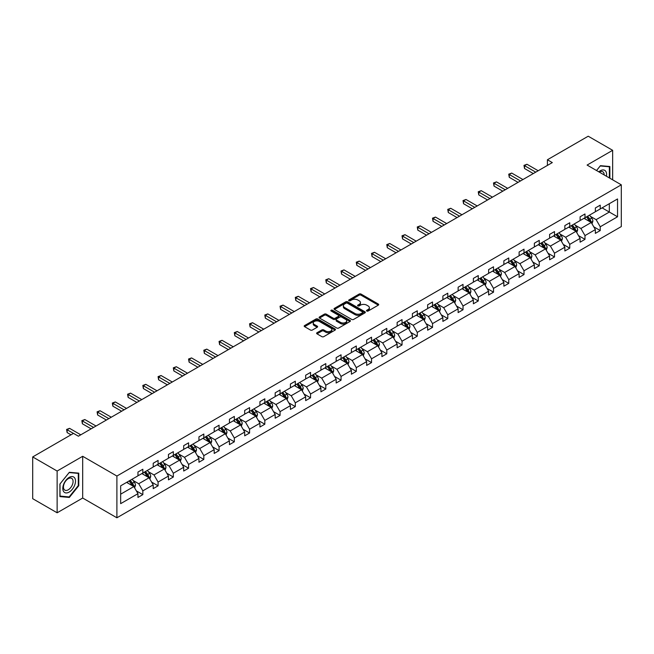 <?xml version="1.0" encoding="UTF-8"?>
<svg xmlns="http://www.w3.org/2000/svg" width="654" height="654" viewBox="0 0 654 654"><rect width="100%" height="100%" fill="white"/><g stroke="black" fill="none" stroke-linecap="round" stroke-linejoin="round"><path stroke-width="0.98" d="M366.78 311.034A0.948 0.548 0 0 0 368.12 311.034L378.314 305.148A1.357 0.785 0 0 0 378.715 304.592A1.357 0.785 0 0 0 378.314 304.045L361.049 294.071A1.357 0.785 0 0 0 359.128 294.071L348.934 299.957A0.948 0.548 0 0 0 350.282 300.734L351.599 299.973A4.341 2.51 0 0 1 357.738 299.973L359.177 300.799A4.341 2.51 0 0 1 360.452 302.573A4.341 2.51 0 0 1 359.177 304.347L357.861 305.107A0.948 0.548 0 0 0 359.201 305.884L360.517 305.124A4.341 2.51 0 0 1 366.657 305.124L368.096 305.949A4.341 2.51 0 0 1 369.371 307.723A4.341 2.51 0 0 1 368.096 309.497L366.78 310.258A0.948 0.548 0 0 0 366.78 311.034L366.78 310.258M317.018 332.731A1.357 0.785 0 0 0 316.618 333.287A1.357 0.785 0 0 0 317.018 333.842L321.858 336.638A1.357 0.785 0 0 0 323.779 336.638L335.101 330.098A1.357 0.785 0 0 0 335.494 329.542A1.357 0.785 0 0 0 335.101 328.995L317.828 319.021A1.357 0.785 0 0 0 315.915 319.021L304.592 325.561A1.357 0.785 0 0 0 304.192 326.109A1.357 0.785 0 0 0 304.592 326.665L310.446 330.041A1.357 0.785 0 0 0 312.367 330.041L317.206 327.245A1.357 0.785 0 0 0 317.607 326.698A1.357 0.785 0 0 0 317.206 326.142L314.304 324.466A3.63 2.093 0 0 1 313.241 322.986A3.63 2.093 0 0 1 315.481 321.049A3.63 2.093 0 0 1 319.438 321.498L330.81 328.063A3.63 2.093 0 0 1 331.872 329.542A3.63 2.093 0 0 1 329.632 331.48A3.63 2.093 0 0 1 325.676 331.03L323.779 329.935A1.357 0.785 0 0 0 321.858 329.935L317.018 332.731L317.018 333.842M82.69 456.288L57.135 471.044L32.7 456.933L32.7 498.691L57.135 512.793L82.69 498.037L116.894 517.788L116.894 476.038L82.69 456.288L82.69 498.037M612.651 179.825L612.651 150.314L587.096 165.07L621.3 184.82L116.894 476.038M612.651 150.314L588.216 136.212L547.414 159.764L547.414 165.413M32.7 456.933L73.501 433.373L78.39 436.202L552.303 162.593L547.414 159.764M351.697 319.414A1.357 0.785 0 0 0 353.618 319.414L364.932 312.874A1.357 0.785 0 0 0 365.333 312.318A1.357 0.785 0 0 0 364.932 311.77L347.666 301.796A1.357 0.785 0 0 0 345.745 301.796L334.431 308.336A1.357 0.785 0 0 0 334.031 308.884A1.357 0.785 0 0 0 334.431 309.44L351.697 319.414M331.496 311.239A0.948 0.548 0 0 1 332.461 311.369L349.996 321.498L338.698 328.022A1.357 0.785 0 0 1 336.777 328.022L319.512 318.057L324.351 315.277L324.351 314.149L319.512 316.945A1.357 0.785 0 0 0 319.111 317.501A1.357 0.785 0 0 0 319.512 318.057L319.512 316.945M324.351 315.277A1.357 0.785 0 0 1 326.272 315.277L326.272 314.149A1.357 0.785 0 0 0 324.351 314.149M326.272 314.149L333.278 318.196A1.357 0.785 0 0 0 335.191 318.196L338.412 316.34A1.357 0.785 0 0 0 338.805 315.784A1.357 0.785 0 0 0 338.412 315.228L331.12 311.018A0.948 0.548 0 0 1 332.461 310.241L350.013 320.378A1.357 0.785 0 0 1 350.413 320.934A1.357 0.785 0 0 1 350.013 321.49L350.013 320.378M57.135 471.044L57.135 512.793M120.663 485.824L137.961 475.834L137.961 472.057L142.842 469.237L142.842 473.014L153.208 467.038L153.208 463.253L158.088 460.432L158.088 464.217L168.454 458.233L168.454 454.448L173.335 451.628L173.335 455.413L183.7 449.429L183.7 445.652L188.581 442.832L188.581 446.608L198.947 440.624L198.947 436.847L203.827 434.027L203.827 437.804L214.193 431.828L214.193 428.043L219.082 425.223L219.082 429.008L229.44 423.024L229.44 419.239L234.328 416.418L234.328 420.203L244.686 414.219L244.686 410.442L249.575 407.622L249.575 411.399L259.932 405.415L259.932 401.638L264.821 398.817L264.821 402.594L275.179 396.618L275.179 392.833L280.067 390.013L280.067 393.798L290.425 387.814L290.425 384.029L295.314 381.208L295.314 384.993L305.671 379.009L305.671 375.233L310.56 372.412L310.56 376.189L320.918 370.205L320.918 366.428L325.806 363.608L325.806 367.385L336.164 361.409L336.164 357.624L341.053 354.803L341.053 358.588L351.411 352.604L351.411 348.819L356.299 345.999L356.299 349.784L366.657 343.8L366.657 340.023L371.546 337.202L371.546 340.979L381.903 334.995L381.903 331.218L386.792 328.398L386.792 332.175L397.15 326.199L397.15 322.414L402.038 319.593L402.038 323.378L412.396 317.394L412.396 313.609L417.285 310.789L417.285 314.574L427.642 308.59L427.642 304.813L432.531 301.993L432.531 305.77L442.889 299.785L442.889 296.009L447.777 293.188L447.777 296.965L458.135 290.989L458.135 287.204L463.024 284.384L463.024 288.169L473.382 282.185L473.382 278.4L478.27 275.579L478.27 279.364L488.628 273.38L488.628 269.603L493.517 266.783L493.517 270.56L503.874 264.576L503.874 260.799L508.763 257.978L508.763 261.755L519.121 255.779L519.121 251.994L524.009 249.174L524.009 252.959L534.367 246.975L534.367 243.19L539.256 240.37L539.256 244.155L549.613 238.17L549.613 234.394L554.502 231.573L554.502 235.35L564.86 229.366L564.86 225.589L569.748 222.769L569.748 226.546L580.106 220.57L580.106 216.785L584.995 213.964L584.995 217.741L595.353 211.765L595.353 207.98L600.241 205.16L600.241 208.945L617.539 198.955L617.539 216.785L600.241 226.774L600.241 230.551L595.353 233.372L595.353 229.595L584.995 235.579L584.995 239.356L580.106 242.176L580.106 238.399L569.748 244.375L569.748 248.16L564.86 250.981L564.86 247.204L554.502 253.18L554.502 256.965L549.613 259.785L549.613 256L539.256 261.984L539.256 265.761L534.367 268.581L534.367 264.805L524.009 270.789L524.009 274.566L519.121 277.386L519.121 273.609L508.763 279.585L508.763 283.37L503.874 286.19L503.874 282.414L493.517 288.389L493.517 292.174L488.628 294.995L488.628 291.21L478.27 297.194L478.27 300.971L473.382 303.791L473.382 300.014L463.024 305.998L463.024 309.775L458.135 312.596L458.135 308.819L447.777 314.795L447.777 318.58L442.889 321.4L442.889 317.623L432.531 323.599L432.531 327.384L427.642 330.205L427.642 326.42L417.285 332.404L417.285 336.181L412.396 339.001L412.396 335.224L402.038 341.208L402.038 344.985L397.15 347.805L397.15 344.029L386.792 350.004L386.792 353.789L381.903 356.61L381.903 352.833L371.546 358.809L371.546 362.594L366.657 365.414L366.657 361.629L356.299 367.613L356.299 371.39L351.411 374.211L351.411 370.434L341.053 376.418L341.053 380.195L336.164 383.015L336.164 379.238L325.806 385.214L325.806 388.999L320.918 391.82L320.918 388.043L310.56 394.019L310.56 397.804L305.671 400.624L305.671 396.839L295.314 402.823L295.314 406.6L290.425 409.42L290.425 405.644L280.067 411.628L280.067 415.404L275.179 418.225L275.179 414.448L264.821 420.424L264.821 424.209L259.932 427.029L259.932 423.252L249.575 429.228L249.575 433.013L244.686 435.834L244.686 432.049L234.328 438.033L234.328 441.81L229.44 444.63L229.44 440.853L219.082 446.837L219.082 450.614L214.193 453.435L214.193 449.658L203.827 455.634L203.827 459.419L198.947 462.239L198.947 458.462L188.581 464.438L188.581 468.223L183.7 471.044L183.7 467.258L173.335 473.243L173.335 477.019L168.454 479.848L168.454 476.063L158.088 482.047L158.088 485.824L153.208 488.644L153.208 484.867L142.842 490.843L142.842 494.628L137.961 497.449L137.961 493.672L120.663 503.654L120.663 485.824M116.894 517.788L621.3 226.578L621.3 184.82M141.869 473.578L149.104 477.755L138.738 483.739L133.081 480.469M138.738 483.739L142.842 490.843M149.104 477.755L153.208 484.867M137.961 474.935L138.738 475.384L142.842 473.014M157.115 464.781L164.35 468.951L153.984 474.935L148.327 471.665M153.984 474.935L158.088 482.047M164.35 468.951L168.454 476.063M153.208 466.13L153.984 466.58L158.088 464.217M172.362 455.977L179.597 460.154L169.231 466.13L163.574 462.869M169.231 466.13L173.335 473.243M179.597 460.154L183.7 467.258M168.454 457.326L169.231 457.784L173.335 455.413M187.608 447.173L194.843 451.35L184.477 457.326L178.82 454.064M184.477 457.326L188.581 464.438M194.843 451.35L198.947 458.462M183.7 448.53L184.477 448.979L188.581 446.608M202.854 438.368L210.089 442.545L199.723 448.53L194.066 445.26M199.723 448.53L203.827 455.634M210.089 442.545L214.193 449.658M198.947 439.725L199.723 440.175L203.827 437.804M218.101 429.572L225.336 433.741L214.97 439.725L209.313 436.455M214.97 439.725L219.082 446.837M225.336 433.741L229.44 440.853M214.193 430.921L214.97 431.37L219.082 429.008M233.347 420.767L240.582 424.945L230.216 430.921L224.559 427.659M230.216 430.921L234.328 438.033M240.582 424.945L244.686 432.049M229.44 422.116L230.216 422.574L234.328 420.203M248.594 411.963L255.828 416.14L245.463 422.116L239.805 418.854M245.463 422.116L249.575 429.228M255.828 416.14L259.932 423.252M244.686 413.32L245.463 413.769L249.575 411.399M263.84 403.158L271.075 407.336L260.709 413.32L255.052 410.05M260.709 413.32L264.821 420.424M271.075 407.336L275.179 414.448M259.932 404.515L260.709 404.965L264.821 402.594M279.086 394.362L286.321 398.531L275.955 404.515L270.298 401.245M275.955 404.515L280.067 411.628M286.321 398.531L290.425 405.644M275.179 395.711L275.955 396.161L280.067 393.798M294.333 385.558L301.568 389.735L291.202 395.711L285.545 392.449M291.202 395.711L295.314 402.823M301.568 389.735L305.671 396.839M290.425 386.906L291.202 387.364L295.314 384.993M309.579 376.753L316.814 380.93L306.448 386.906L300.791 383.645M306.448 386.906L310.56 394.019M316.814 380.93L320.918 388.043M305.671 378.11L306.448 378.56L310.56 376.189M324.825 367.949L332.06 372.126L321.694 378.11L316.037 374.84M321.694 378.11L325.806 385.214M332.06 372.126L336.164 379.238M320.918 369.306L321.694 369.755L325.806 367.385M340.072 359.152L347.307 363.322L336.941 369.306L331.284 366.036M336.941 369.306L341.053 376.418M347.307 363.322L351.411 370.434M336.164 360.501L336.941 360.951L341.053 358.588M355.318 350.348L362.553 354.525L352.187 360.501L346.53 357.239M352.187 360.501L356.299 367.613M362.553 354.525L366.657 361.629M351.411 351.697L352.187 352.154L356.299 349.784M370.565 341.543L377.799 345.721L367.434 351.697L361.776 348.435M367.434 351.697L371.546 358.809M377.799 345.721L381.903 352.833M366.657 342.9L367.434 343.35L371.546 340.979M385.811 332.739L393.046 336.916L382.68 342.9L377.023 339.63M382.68 342.9L386.792 350.004M393.046 336.916L397.15 344.029M381.903 334.096L382.68 334.546L386.792 332.175M401.057 323.943L408.292 328.112L397.926 334.096L392.269 330.826M397.926 334.096L402.038 341.208M408.292 328.112L412.396 335.224M397.15 325.291L397.926 325.741L402.038 323.378M416.304 315.138L423.539 319.316L413.173 325.291L407.524 322.03M413.173 325.291L417.285 332.404M423.539 319.316L427.642 326.42M412.396 316.487L413.173 316.945L417.285 314.574M431.55 306.334L438.785 310.511L428.419 316.487L422.77 313.225M428.419 316.487L432.531 323.599M438.785 310.511L442.889 317.623M427.642 307.691L428.419 308.14L432.531 305.77M446.796 297.529L454.031 301.707L443.665 307.691L438.016 304.421M443.665 307.691L447.777 314.795M454.031 301.707L458.135 308.819M442.889 298.886L443.665 299.336L447.777 296.965M462.043 288.733L469.278 292.902L458.912 298.886L453.263 295.616M458.912 298.886L463.024 305.998M469.278 292.902L473.382 300.014M458.135 290.082L458.912 290.531L463.024 288.169M477.289 279.928L484.524 284.106L474.158 290.082L468.509 286.82M474.158 290.082L478.27 297.194M484.524 284.106L488.628 291.21M473.382 281.277L474.158 281.735L478.27 279.364M492.536 271.124L499.77 275.301L489.413 281.277L483.756 278.015M489.413 281.277L493.517 288.389M499.77 275.301L503.874 282.414M488.628 272.481L489.413 272.931L493.517 270.56M507.782 262.319L515.017 266.497L504.659 272.481L499.002 269.211M504.659 272.481L508.763 279.585M515.017 266.497L519.121 273.609M503.874 263.676L504.659 264.126L508.763 261.755M523.028 253.523L530.263 257.692L519.905 263.676L514.248 260.406M519.905 263.676L524.009 270.789M530.263 257.692L534.367 264.805M519.121 254.872L519.905 255.322L524.009 252.959M538.275 244.719L545.51 248.896L535.152 254.872L529.495 251.61M535.152 254.872L539.256 261.984M545.51 248.896L549.613 256M534.367 246.067L535.152 246.525L539.256 244.155M553.521 235.914L560.756 240.092L550.398 246.067L544.741 242.806M550.398 246.067L554.502 253.18M560.756 240.092L564.86 247.204M549.613 237.271L550.398 237.721L554.502 235.35M568.767 227.11L576.002 231.287L565.645 237.271L559.987 234.001M565.645 237.271L569.748 244.375M576.002 231.287L580.106 238.399M564.86 228.467L565.645 228.916L569.748 226.546M584.014 218.313L591.249 222.483L580.891 228.467L575.234 225.197M580.891 228.467L584.995 235.579M591.249 222.483L595.353 229.595M580.106 219.662L580.891 220.112L584.995 217.741M602.097 207.874L609.324 212.043L596.137 219.662L590.48 216.4M596.137 219.662L600.241 226.774M617.539 216.785L609.324 212.043L609.324 203.696L617.539 198.955M595.353 210.858L596.137 211.316L600.241 208.945M120.663 494.179L133.857 486.56L126.623 482.382M133.857 486.56L137.961 493.672M593.742 226.799L600.241 230.551M578.496 235.603L584.995 239.356M563.249 244.408L569.748 248.16M548.003 253.212L554.502 256.965M532.757 262.009L539.256 265.761M517.51 270.813L524.009 274.566M502.264 279.618L508.763 283.37M487.017 288.422L493.517 292.174M471.771 297.218L478.27 300.971M456.525 306.023L463.024 309.775M441.278 314.827L447.777 318.58M426.032 323.632L432.531 327.384M410.786 332.428L417.285 336.181M395.539 341.233L402.038 344.985M380.293 350.037L386.792 353.789M365.046 358.842L371.546 362.594M349.8 367.638L356.299 371.39M334.554 376.442L341.053 380.195M319.307 385.247L325.806 388.999M304.061 394.051L310.56 397.804M288.815 402.848L295.314 406.6M273.568 411.652L280.067 415.404M258.322 420.457L264.821 424.209M243.075 429.261L249.575 433.013M227.829 438.057L234.328 441.81M212.575 446.862L219.082 450.614M197.328 455.666L203.827 459.419M182.082 464.471L188.581 468.223M166.835 473.267L173.335 477.019M151.589 482.072L158.088 485.824M136.343 490.876L142.842 494.628M609.863 178.215L609.863 166.517L600.437 165.675L596.538 170.522M78.782 485.709L78.782 473.136L69.349 472.294L59.923 484.025L59.923 496.599L69.349 497.441L78.782 485.709L78.292 485.423M367.164 311.165L368.096 310.625A4.341 2.51 0 0 0 369.371 308.851L369.371 307.723M360.452 302.573L360.452 303.701A4.341 2.51 0 0 1 359.177 305.475L358.237 306.015M378.298 305.156L361.049 295.199A1.357 0.785 0 0 0 359.128 295.199L349.318 300.865M364.916 312.882L347.666 302.925A1.357 0.785 0 0 0 345.745 302.925L334.447 309.448M362.537 312.71A0.948 0.548 0 0 0 362.537 311.933L347.38 303.186A0.948 0.548 0 0 0 346.031 303.186L344.642 303.987A4.341 2.51 0 0 0 343.375 305.761A4.341 2.51 0 0 0 344.642 307.527L355.008 313.511A4.341 2.51 0 0 0 361.147 313.511L362.537 312.71L362.537 313.838A0.948 0.548 0 0 0 362.815 313.446L362.815 312.318M343.375 305.761L343.375 306.889A4.341 2.51 0 0 0 344.642 308.655L344.642 307.527M362.537 313.838L361.147 314.639A4.341 2.51 0 0 1 355.008 314.639L344.642 308.655M326.272 315.277L333.278 319.324A1.357 0.785 0 0 0 335.191 319.324L338.412 317.468A1.357 0.785 0 0 0 338.805 316.912L338.805 315.784M340.546 322.389A3.63 2.093 0 0 0 344.494 322.839A3.63 2.093 0 0 0 346.734 320.91A3.63 2.093 0 0 0 345.672 319.422L341.674 317.108A1.357 0.785 0 0 0 339.753 317.108L336.54 318.964A1.357 0.785 0 0 0 336.14 319.52A1.357 0.785 0 0 0 336.54 320.076L340.546 322.389L340.546 323.517A3.63 2.093 0 0 0 344.494 323.967A3.63 2.093 0 0 0 346.734 322.038L346.734 320.91M336.14 319.52L336.14 320.648A1.357 0.785 0 0 0 336.54 321.204L336.54 320.076M340.546 323.517L336.54 321.204M331.872 329.542L331.872 330.679A3.63 2.093 0 0 1 329.632 332.608A3.63 2.093 0 0 1 325.676 332.158L323.779 331.063A1.357 0.785 0 0 0 321.858 331.063L317.035 333.851M313.241 322.986L313.241 324.114A3.63 2.093 0 0 0 314.304 325.594L314.304 324.466M317.206 326.142L317.206 327.245L314.304 325.594M335.101 328.995L335.101 330.098L317.828 320.149A1.357 0.785 0 0 0 315.915 320.149L304.609 326.673L304.592 325.561M68.351 496.868L69.349 497.441M591.993 223.774L592.892 221.175A3.662 2.117 -120 0 0 591.723 218.06L589.524 215.125M585.592 219.221L584.635 217.946M590.709 222.172L590.914 221.33A3.662 2.117 -120 0 0 589.859 219.131L587.668 216.196M586.752 216.727L589.164 219.957A1.864 1.079 60 0 1 589.507 220.521L590.914 221.33M586.499 216.875L588.69 219.809A3.662 2.117 60 0 1 589.606 221.534M535.732 172.149L524.524 165.683L526.969 164.268L538.177 170.743M533.288 173.563L524.524 168.503L524.524 165.683L523.985 165.372L526.969 164.268M524.524 168.503L523.985 165.372M576.746 232.571L577.645 229.979A3.662 2.117 -120 0 0 576.476 226.856L574.277 223.93M570.345 228.025L569.389 226.75M575.463 230.976L575.667 230.134A3.662 2.117 -120 0 0 574.613 227.935L572.422 225.001M571.506 225.532L573.918 228.753A1.864 1.079 60 0 1 574.261 229.325L575.667 230.134M571.253 225.679L573.444 228.606A3.662 2.117 60 0 1 574.359 230.339M561.5 241.375L562.399 238.784A3.662 2.117 -120 0 0 561.23 235.661L559.031 232.734M555.099 236.822L554.142 235.554M560.216 239.781L560.421 238.939A3.662 2.117 -120 0 0 559.366 236.732L557.175 233.805M556.26 234.336L558.671 237.557A1.864 1.079 60 0 1 559.015 238.121L560.421 238.939M556.006 234.484L558.197 237.41A3.662 2.117 60 0 1 559.113 239.143M520.486 180.954L509.278 174.487L511.722 173.073L522.93 179.548M518.042 182.368L509.278 177.308L509.278 174.487L508.738 174.177L511.722 173.073M509.278 177.308L508.738 174.177M505.24 189.758L494.032 183.284L496.476 181.877L507.684 188.344M502.795 191.172L494.032 186.104L494.032 183.284L493.492 182.973L496.476 181.877M494.032 186.104L493.492 182.973M606.421 176.228A8.984 5.183 120 0 0 598.794 171.822M604.157 174.92A6.802 3.924 120 0 0 602.751 171.732A6.802 3.924 120 0 0 599.277 172.108M596.554 170.53L600.241 165.953L609.373 166.77L609.373 177.937M608.768 166.418L609.373 166.77M74.654 485.243A8.984 5.183 120 0 0 72.332 476.57A8.984 5.183 120 0 0 63.651 484.262A8.984 5.183 120 0 0 65.98 492.936A8.984 5.183 120 0 0 74.654 485.243M72.43 484.614A6.802 3.924 120 0 0 71.662 478.344A6.802 3.924 120 0 0 64.1 483.87A6.802 3.924 120 0 0 64.86 490.132A6.802 3.924 120 0 0 72.43 484.614M60.013 496.124L60.013 483.935L69.152 472.572L78.292 473.382L78.292 485.57L69.152 496.934L59.923 496.067M77.687 473.038L78.292 473.382M546.254 250.18L547.153 247.58A3.662 2.117 -120 0 0 545.984 244.465L543.785 241.539M539.852 245.626L538.896 244.359M544.97 248.577L545.174 247.743A3.662 2.117 -120 0 0 544.12 245.536L541.929 242.609M541.013 243.141L543.425 246.362A1.864 1.079 60 0 1 543.768 246.926L545.174 247.743M540.76 243.288L542.951 246.215A3.662 2.117 60 0 1 543.866 247.94M489.993 198.563L478.785 192.088L481.23 190.674L492.437 197.148M487.549 199.969L478.785 194.908L478.785 192.088L478.246 191.777L481.23 190.674M478.785 194.908L478.246 191.777M531.007 258.984L531.906 256.384A3.662 2.117 -120 0 0 530.737 253.27L528.538 250.335M524.606 254.431L523.65 253.155M529.724 257.382L529.928 256.54A3.662 2.117 -120 0 0 528.873 254.341L526.683 251.406M525.767 251.937L528.179 255.166A1.864 1.079 60 0 1 528.522 255.73L529.928 256.54M525.514 252.084L527.704 255.019A3.662 2.117 60 0 1 528.62 256.744M474.747 207.359L463.539 200.892L465.983 199.478L477.191 205.953M472.302 208.773L463.539 203.713L463.539 200.892L462.999 200.582L465.983 199.478M463.539 203.713L462.999 200.582M515.761 267.78L516.66 265.189A3.662 2.117 -120 0 0 515.491 262.066L513.292 259.139M509.36 263.235L508.403 261.96M514.477 266.186L514.682 265.344A3.662 2.117 -120 0 0 513.627 263.145L511.436 260.21M510.521 260.742L512.932 263.963A1.864 1.079 60 0 1 513.276 264.535L514.682 265.344M510.267 260.889L512.458 263.815A3.662 2.117 60 0 1 513.374 265.549M459.5 216.163L448.292 209.697L450.737 208.283L461.945 214.757M457.056 217.578L448.292 212.517L448.292 209.697L447.753 209.386L450.737 208.283M448.292 212.517L447.753 209.386M500.514 276.585L501.414 273.993A3.662 2.117 -120 0 0 500.245 270.87L498.046 267.944M494.113 272.031L493.157 270.764M499.231 274.991L499.435 274.149A3.662 2.117 -120 0 0 498.381 271.941L496.19 269.015M495.274 269.546L497.686 272.767A1.864 1.079 60 0 1 498.029 273.331L499.435 274.149M495.021 269.693L497.212 272.62A3.662 2.117 60 0 1 498.127 274.353M444.254 224.968L433.046 218.493L435.49 217.087L446.698 223.554M441.81 226.382L433.046 221.314L433.046 218.493L432.507 218.183L435.49 217.087M433.046 221.314L432.507 218.183M485.268 285.389L486.167 282.79A3.662 2.117 -120 0 0 484.998 279.675L482.799 276.748M478.867 280.836L477.911 279.569M483.985 283.787L484.189 282.953A3.662 2.117 -120 0 0 483.134 280.746L480.943 277.819M480.028 278.351L482.439 281.572A1.864 1.079 60 0 1 482.783 282.136L484.189 282.953M479.774 278.498L481.965 281.424A3.662 2.117 60 0 1 482.881 283.149M429.008 233.772L417.8 227.298L420.244 225.883L431.452 232.358M426.563 235.178L417.8 230.118L417.8 227.298L417.26 226.987L420.244 225.883M417.8 230.118L417.26 226.987M470.022 294.194L470.921 291.594A3.662 2.117 -120 0 0 469.752 288.479L467.553 285.545M463.621 289.64L462.664 288.365M468.738 292.591L468.943 291.749A3.662 2.117 -120 0 0 467.888 289.55L465.697 286.615M464.781 287.147L467.193 290.376A1.864 1.079 60 0 1 467.536 290.94L468.943 291.749M464.528 287.294L466.719 290.229A3.662 2.117 60 0 1 467.635 291.954M413.761 242.569L402.553 236.102L404.998 234.688L416.206 241.162M411.317 243.983L402.553 238.923L402.553 236.102L402.014 235.792L404.998 234.688M402.553 238.923L402.014 235.792M454.775 302.99L455.674 300.399A3.662 2.117 -120 0 0 454.505 297.276L452.306 294.349M448.374 298.445L447.418 297.169M453.492 301.396L453.696 300.554A3.662 2.117 -120 0 0 452.642 298.355L450.451 295.42M449.535 295.951L451.947 299.172A1.864 1.079 60 0 1 452.29 299.745L453.696 300.554M449.282 296.099L451.473 299.025A3.662 2.117 60 0 1 452.388 300.758M439.529 311.794L440.428 309.203A3.662 2.117 -120 0 0 439.259 306.08L437.06 303.154M433.128 307.241L432.171 305.974M438.245 310.2L438.45 309.358A3.662 2.117 -120 0 0 437.395 307.151L435.204 304.224M434.289 304.756L436.7 307.977A1.864 1.079 60 0 1 437.044 308.541L438.45 309.358M434.035 304.903L436.226 307.83A3.662 2.117 60 0 1 437.142 309.563M424.283 320.599L425.182 317.999A3.662 2.117 -120 0 0 424.013 314.885L421.814 311.958M417.881 316.046L416.925 314.778M422.999 318.997L423.203 318.163A3.662 2.117 -120 0 0 422.149 315.956L419.958 313.029M419.042 313.56L421.454 316.781A1.864 1.079 60 0 1 421.797 317.345L423.203 318.163M418.789 313.707L420.98 316.634A3.662 2.117 60 0 1 421.895 318.359M409.036 329.403L409.935 326.804A3.662 2.117 -120 0 0 408.766 323.689L406.567 320.754M402.635 324.85L401.679 323.575M407.753 327.801L407.957 326.959A3.662 2.117 -120 0 0 406.902 324.76L404.712 321.825M403.796 322.357L406.208 325.586A1.864 1.079 60 0 1 406.551 326.15L407.957 326.959M403.543 322.504L405.733 325.439A3.662 2.117 60 0 1 406.649 327.163M393.79 338.2L394.681 335.608A3.662 2.117 -120 0 0 393.52 332.485L391.321 329.559M387.389 333.654L386.432 332.379M392.506 336.606L392.711 335.764A3.662 2.117 -120 0 0 391.656 333.565L389.465 330.63M388.55 331.161L390.961 334.382A1.864 1.079 60 0 1 391.305 334.954L392.711 335.764M388.296 331.308L390.487 334.235A3.662 2.117 60 0 1 391.403 335.968M378.543 347.004L379.434 344.413A3.662 2.117 -120 0 0 378.274 341.29L376.075 338.363M372.142 342.451L371.186 341.184M377.26 345.41L377.464 344.568A3.662 2.117 -120 0 0 376.41 342.361L374.219 339.434M373.303 339.966L375.715 343.187A1.864 1.079 60 0 1 376.058 343.751L377.464 344.568M373.042 340.113L375.241 343.039A3.662 2.117 60 0 1 376.156 344.772M363.297 355.809L364.188 353.209A3.662 2.117 -120 0 0 363.027 350.094L360.828 347.168M356.896 351.255L355.94 349.988M362.014 354.206L362.218 353.373A3.662 2.117 -120 0 0 361.163 351.165L358.972 348.239M358.057 348.77L360.468 351.991A1.864 1.079 60 0 1 360.812 352.555L362.218 353.373M357.795 348.917L359.994 351.844A3.662 2.117 60 0 1 360.91 353.569M348.051 364.613L348.942 362.014A3.662 2.117 -120 0 0 347.781 358.899L345.582 355.964M341.65 360.06L340.693 358.784M346.767 363.011L346.972 362.169A3.662 2.117 -120 0 0 345.917 359.97L343.726 357.043M342.81 357.566L345.222 360.795A1.864 1.079 60 0 1 345.565 361.36L346.972 362.169M342.549 357.713L344.748 360.648A3.662 2.117 60 0 1 345.664 362.373M332.804 373.409L333.695 370.818A3.662 2.117 -120 0 0 332.526 367.695L330.335 364.769M326.403 368.864L325.447 367.589M331.521 371.815L331.725 370.973A3.662 2.117 -120 0 0 330.671 368.774L328.48 365.839M327.564 366.371L329.976 369.592A1.864 1.079 60 0 1 330.319 370.164L331.725 370.973M327.302 366.518L329.502 369.445A3.662 2.117 60 0 1 330.417 371.178M317.558 382.214L318.449 379.622A3.662 2.117 -120 0 0 317.28 376.5L315.089 373.573M311.157 377.66L310.2 376.393M316.274 380.62L316.479 379.778A3.662 2.117 -120 0 0 315.424 377.571L313.233 374.644M312.318 375.175L314.729 378.396A1.864 1.079 60 0 1 315.073 378.96L316.479 379.778M312.056 375.322L314.255 378.249A3.662 2.117 60 0 1 315.171 379.982M398.515 251.373L387.307 244.907L389.751 243.492L400.959 249.967M396.071 252.787L387.307 247.727L387.307 244.907L386.767 244.596L389.751 243.492M387.307 247.727L386.767 244.596M383.269 260.178L372.061 253.703L374.505 252.297L385.713 258.763M380.824 261.592L372.061 256.523L372.061 253.703L371.521 253.392L374.505 252.297M372.061 256.523L371.521 253.392M368.022 268.982L356.814 262.507L359.259 261.093L370.466 267.568M365.578 270.388L356.814 265.328L356.814 262.507L356.275 262.197L359.259 261.093M356.814 265.328L356.275 262.197M352.776 277.778L341.568 271.312L344.012 269.898L355.22 276.372M350.331 279.193L341.568 274.132L341.568 271.312L341.028 271.001L344.012 269.898M341.568 274.132L341.028 271.001M337.529 286.583L326.321 280.116L328.766 278.702L339.974 285.177M335.085 287.997L326.321 282.937L326.321 280.116L325.782 279.806L328.766 278.702M326.321 282.937L325.782 279.806M322.283 295.387L311.075 288.913L313.519 287.507L324.727 293.973M319.839 296.802L311.075 291.733L311.075 288.913L310.536 288.602L313.519 287.507M311.075 291.733L310.536 288.602M307.037 304.192L295.829 297.717L298.273 296.303L309.481 302.777M304.592 305.598L295.829 300.538L295.829 297.717L295.289 297.406L298.273 296.303M295.829 300.538L295.289 297.406M291.79 312.988L280.582 306.522L283.027 305.107L294.235 311.582M289.346 314.402L280.582 309.342L280.582 306.522L280.043 306.211L283.027 305.107M280.582 309.342L280.043 306.211M276.544 321.793L265.336 315.326L267.78 313.912L278.988 320.386M274.1 323.207L265.336 318.146L265.336 315.326L264.796 315.015L267.78 313.912M265.336 318.146L264.796 315.015M261.298 330.597L250.09 324.122L252.534 322.716L263.742 329.183M258.853 332.011L250.09 326.943L250.09 324.122L249.55 323.812L252.534 322.716M250.09 326.943L249.55 323.812M302.312 391.018L303.203 388.419A3.662 2.117 -120 0 0 302.034 385.304L299.843 382.377M295.91 386.465L294.954 385.198M301.028 389.416L301.232 388.582A3.662 2.117 -120 0 0 300.178 386.375L297.987 383.448M297.071 383.98L299.483 387.201A1.864 1.079 60 0 1 299.826 387.765L301.232 388.582M296.81 384.127L299.009 387.054A3.662 2.117 60 0 1 299.924 388.778M246.051 339.401L234.843 332.927L237.288 331.521L248.495 337.987M243.607 340.808L234.843 335.747L234.843 332.927L234.304 332.616L237.288 331.521M234.843 335.747L234.304 332.616M287.065 399.823L287.956 397.223A3.662 2.117 -120 0 0 286.787 394.109L284.596 391.174M280.664 395.269L279.708 393.994M285.782 398.221L285.986 397.379A3.662 2.117 -120 0 0 284.931 395.179L282.741 392.253M281.825 392.776L284.237 396.005A1.864 1.079 60 0 1 284.58 396.569L285.986 397.379M281.563 392.923L283.762 395.858A3.662 2.117 60 0 1 284.678 397.583M230.805 348.198L219.597 341.731L222.041 340.317L233.249 346.792M228.36 349.612L219.597 344.552L219.597 341.731L219.057 341.421L222.041 340.317M219.597 344.552L219.057 341.421M271.819 408.619L272.71 406.028A3.662 2.117 -120 0 0 271.541 402.905L269.35 399.978M265.418 404.074L264.461 402.799M270.535 407.025L270.74 406.183A3.662 2.117 -120 0 0 269.685 403.984L267.494 401.049M266.579 401.581L268.99 404.801A1.864 1.079 60 0 1 269.334 405.374L270.74 406.183M266.317 401.728L268.516 404.654A3.662 2.117 60 0 1 269.432 406.387M215.558 357.002L204.35 350.536L206.795 349.122L218.003 355.596M213.114 358.417L204.35 353.356L204.35 350.536L203.811 350.225L206.795 349.122M204.35 353.356L203.811 350.225M256.572 417.424L257.463 414.832A3.662 2.117 -120 0 0 256.294 411.709L254.104 408.783M250.171 412.87L249.215 411.603M255.289 415.83L255.493 414.988A3.662 2.117 -120 0 0 254.439 412.78L252.248 409.854M251.332 410.385L253.744 413.606A1.864 1.079 60 0 1 254.087 414.17L255.493 414.988M251.071 410.532L253.27 413.459A3.662 2.117 60 0 1 254.177 415.192M200.312 365.807L189.104 359.332L191.548 357.926L202.756 364.392M197.868 367.221L189.104 362.152L189.104 359.332L188.565 359.021L191.548 357.926M189.104 362.152L188.565 359.021M241.326 426.228L242.217 423.629A3.662 2.117 -120 0 0 241.048 420.514L238.857 417.587M234.925 421.675L233.969 420.408M240.034 424.626L240.247 423.792A3.662 2.117 -120 0 0 239.192 421.585L237.001 418.658M236.086 419.189L238.497 422.41A1.864 1.079 60 0 1 238.841 422.974L240.247 423.792M235.824 419.337L238.023 422.263A3.662 2.117 60 0 1 238.931 423.988M185.066 374.611L173.858 368.137L176.302 366.731L187.51 373.197M182.621 376.017L173.858 370.957L173.858 368.137L173.318 367.826L176.302 366.731M173.858 370.957L173.318 367.826M226.071 435.033L226.971 432.433A3.662 2.117 -120 0 0 225.802 429.318L223.611 426.383M219.679 430.479L218.722 429.204M224.788 433.43L225.001 432.588A3.662 2.117 -120 0 0 223.946 430.389L221.755 427.463M220.839 427.986L223.251 431.215A1.864 1.079 60 0 1 223.594 431.779L225.001 432.588M220.578 428.133L222.777 431.068A3.662 2.117 60 0 1 223.684 432.793M169.819 383.408L158.611 376.941L161.056 375.527L172.264 382.001M167.375 384.822L158.611 379.761L158.611 376.941L158.072 376.63L161.056 375.527M158.611 379.761L158.072 376.63M210.825 443.829L211.724 441.237A3.662 2.117 -120 0 0 210.555 438.115L208.364 435.188M204.432 439.284L203.476 438.008M209.542 442.235L209.754 441.393A3.662 2.117 -120 0 0 208.7 439.194L206.509 436.259M205.593 436.79L208.005 440.011A1.864 1.079 60 0 1 208.348 440.583L209.754 441.393M205.331 436.937L207.531 439.864A3.662 2.117 60 0 1 208.438 441.597M154.573 392.212L143.365 385.746L145.809 384.331L157.017 390.806M152.129 393.626L143.365 388.566L143.365 385.746L142.825 385.435L145.809 384.331M143.365 388.566L142.825 385.435M195.579 452.633L196.478 450.042A3.662 2.117 -120 0 0 195.309 446.919L193.118 443.992M189.186 448.08L188.229 446.813M194.295 451.039L194.508 450.197A3.662 2.117 -120 0 0 193.453 447.99L191.262 445.063M190.347 445.595L192.758 448.816A1.864 1.079 60 0 1 193.102 449.38L194.508 450.197M190.085 445.742L192.284 448.669A3.662 2.117 60 0 1 193.192 450.402M139.327 401.016L128.119 394.542L130.563 393.136L141.771 399.602M136.882 402.431L128.119 397.362L128.119 394.542L127.579 394.231L130.563 393.136M128.119 397.362L127.579 394.231M180.332 461.438L181.232 458.838A3.662 2.117 -120 0 0 180.063 455.724L177.872 452.797M173.939 456.884L172.983 455.617M179.049 459.836L179.261 459.002A3.662 2.117 -120 0 0 178.207 456.794L176.016 453.868M175.1 454.399L177.512 457.62A1.864 1.079 60 0 1 177.855 458.184L179.261 459.002M174.839 454.546L177.038 457.473A3.662 2.117 60 0 1 177.945 459.198M124.08 409.821L112.872 403.346L115.317 401.94L126.524 408.407M121.636 411.227L112.872 406.167L112.872 403.346L112.333 403.036L115.317 401.94M112.872 406.167L112.333 403.036M165.086 470.242L165.985 467.643A3.662 2.117 -120 0 0 164.816 464.528L162.625 461.593M158.693 465.689L157.737 464.414M163.802 468.64L164.015 467.798A3.662 2.117 -120 0 0 162.96 465.599L160.77 462.672M159.854 463.196L162.266 466.425A1.864 1.079 60 0 1 162.609 466.989L164.015 467.798M159.592 463.343L161.791 466.277A3.662 2.117 60 0 1 162.699 468.002M108.834 418.625L97.626 412.151L100.07 410.737L111.278 417.211M106.389 420.031L97.626 414.971L97.626 412.151L97.086 411.84L100.07 410.737M97.626 414.971L97.086 411.84M149.84 479.039L150.739 476.447A3.662 2.117 -120 0 0 149.57 473.324L147.379 470.398M143.447 474.493L142.49 473.218M148.556 477.445L148.769 476.603A3.662 2.117 -120 0 0 147.714 474.403L145.523 471.469M144.608 472L147.019 475.221A1.864 1.079 60 0 1 147.354 475.793L148.769 476.603M144.346 472.147L146.545 475.074A3.662 2.117 60 0 1 147.452 476.807M93.587 427.422L82.379 420.955L84.824 419.541L96.032 426.016M91.143 428.836L82.379 423.776L82.379 420.955L81.84 420.645L84.824 419.541M82.379 423.776L81.84 420.645M134.593 487.843L135.492 485.252A3.662 2.117 -120 0 0 134.323 482.129L132.133 479.202M128.2 483.29L127.244 482.023M133.31 486.249L133.522 485.407A3.662 2.117 -120 0 0 132.468 483.2L130.277 480.273M129.361 480.804L131.773 484.025A1.864 1.079 60 0 1 132.108 484.589L133.522 485.407M129.1 480.952L131.299 483.878A3.662 2.117 60 0 1 132.206 485.611M73.452 433.406L67.133 429.752L69.577 428.345L80.785 434.812M71.008 434.812L67.133 432.572L67.133 429.752L66.594 429.441L69.577 428.345M67.133 432.572L66.594 429.441M368.096 310.625L368.096 309.497M357.861 305.884L357.861 305.107M359.177 305.475L359.177 304.347M348.934 300.734L348.934 299.957M359.128 295.199L359.128 294.071M361.049 295.199L361.049 294.071M378.314 305.148L378.314 304.045M334.431 309.44L334.431 308.336M345.745 302.925L345.745 301.796M347.666 302.925L347.666 301.796M364.932 312.874L364.932 311.77M355.008 314.639L355.008 313.511M361.147 314.639L361.147 313.511M333.278 319.324L333.278 318.196M335.191 319.324L335.191 318.196M338.412 317.468L338.412 316.34M332.461 311.369L332.461 310.241M321.858 331.063L321.858 329.935M323.779 331.063L323.779 329.935M325.676 332.158L325.676 331.03M315.915 320.149L315.915 319.021M317.828 320.149L317.828 319.021M590.987 222.335L592.867 221.248M589.859 219.131L591.723 218.06M587.652 220.406L588.69 219.809M575.741 231.132L577.621 230.053M574.613 227.935L576.476 226.856M572.405 229.211L573.444 228.606M560.486 239.936L562.375 238.849M559.366 236.732L561.23 235.661M557.159 238.015L558.197 237.41M545.24 248.741L547.128 247.653M544.12 245.536L545.984 244.465M541.913 246.811L542.951 246.215M529.993 257.545L531.882 256.458M528.873 254.341L530.737 253.27M526.666 255.616L527.704 255.019M514.747 266.341L516.635 265.262M513.627 263.145L515.491 262.066M511.42 264.42L512.458 263.815M499.501 275.146L501.389 274.059M498.381 271.941L500.245 270.87M496.173 273.225L497.212 272.62M484.254 283.95L486.143 282.863M483.134 280.746L484.998 279.675M480.927 282.021L481.965 281.424M469.008 292.755L470.896 291.668M467.888 289.55L469.752 288.479M465.681 290.826L466.719 290.229M453.762 301.551L455.65 300.472M452.642 298.355L454.505 297.276M450.434 299.63L451.473 299.025M438.515 310.356L440.404 309.268M437.395 307.151L439.259 306.08M435.188 308.435L436.226 307.83M423.269 319.16L425.157 318.073M422.149 315.956L424.013 314.885M419.942 317.231L420.98 316.634M408.022 327.965L409.911 326.877M406.902 324.76L408.766 323.689M404.695 326.035L405.733 325.439M392.776 336.761L394.664 335.682M391.656 333.565L393.52 332.485M389.449 334.84L390.487 334.235M377.53 345.565L379.418 344.478M376.41 342.361L378.274 341.29M374.194 343.644L375.241 343.039M362.283 354.37L364.172 353.283M361.163 351.165L363.027 350.094M358.948 352.441L359.994 351.844M347.037 363.174L348.925 362.087M345.917 359.97L347.781 358.899M343.702 361.245L344.748 360.648M331.791 371.971L333.679 370.892M330.671 368.774L332.526 367.695M328.455 370.05L329.502 369.445M316.544 380.775L318.433 379.688M315.424 377.571L317.28 376.5M313.209 378.854L314.255 378.249M301.298 389.58L303.186 388.492M300.178 386.375L302.034 385.304M297.962 387.65L299.009 387.054M286.051 398.384L287.94 397.297M284.931 395.179L286.787 394.109M282.716 396.455L283.762 395.858M270.805 407.18L272.693 406.101M269.685 403.984L271.541 402.905M267.47 405.259L268.516 404.654M255.559 415.985L257.447 414.898M254.439 412.78L256.294 411.709M252.223 414.064L253.27 413.459M240.312 424.789L242.201 423.702M239.192 421.585L241.048 420.514M236.977 422.86L238.023 422.263M225.066 433.594L226.946 432.507M223.946 430.389L225.802 429.318M221.731 431.665L222.777 431.068M209.82 442.39L211.7 441.311M208.7 439.194L210.555 438.115M206.484 440.469L207.531 439.864M194.573 451.195L196.453 450.107M193.453 447.99L195.309 446.919M191.238 449.273L192.284 448.669M179.327 459.999L181.207 458.912M178.207 456.794L180.063 455.724M175.991 458.07L177.038 457.473M164.08 468.804L165.961 467.716M162.96 465.599L164.816 464.528M160.745 466.874L161.791 466.277M148.834 477.6L150.714 476.521M147.714 474.403L149.57 473.324M145.499 475.679L146.545 475.074M133.588 486.404L135.468 485.317M132.468 483.2L134.323 482.129M130.252 484.483L131.299 483.878"/></g></svg>
